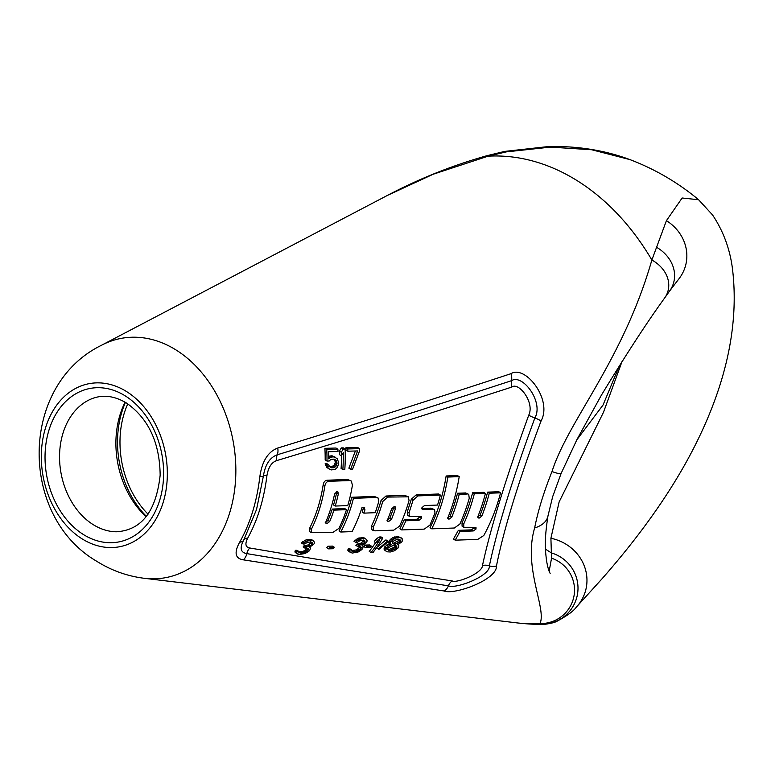 <?xml version="1.0" encoding="UTF-8"?>
<svg xmlns="http://www.w3.org/2000/svg" width="771" height="771" viewBox="0 0 771 771"><rect width="100%" height="100%" fill="white"/><g stroke="black" fill="none" stroke-linecap="round" stroke-linejoin="round"><path stroke-width="1.16" d="M678.355 279.565A44.198 40.4 -164.2 0 0 678.393 279.507A44.198 40.4 -164.2 0 0 666.423 220.651L682.133 198.002L698.613 199.737A240.263 240.263 0 0 0 629.984 159.626L591.694 149.757L550.455 147.116L506.171 151.897L488.12 156.176L433.196 174.236L387.601 195.323M629.974 159.616C604.821 150.268 577.672 145.912 548.528 146.538L504.687 151.405A37.21 7.218 89.9 0 1 506.171 151.897M548.528 146.538A44.198 11.883 98.6 0 1 550.455 147.116M576.775 439.894L603.047 405.016L619.518 365.454M622.081 361.397L603.471 412.312L559.139 501.902L550.908 538.264L551.544 558.185L549.145 571.244M551.544 558.185A33.876 33.596 5.3 0 1 540.028 623.575C546.793 608.232 522.854 567.996 534.64 527.971C538.013 510.816 543.796 492.014 551.997 471.563C568.285 420.311 622.756 361.32 651.871 260.01L666.423 220.651M540.432 624.452L540.028 623.575A235.598 176.723 -100.4 0 1 516.165 622.795A240.263 240.263 0 0 0 540.5 624.462L540.432 624.452A37.21 36.536 11.6 0 0 577.585 593.631A37.21 36.536 11.6 0 0 551.438 552.942L545.473 549.154M550.908 538.264A44.198 41.422 15.5 0 1 584.466 566.415A44.198 41.422 15.5 0 1 576.294 607.153A44.198 41.422 15.5 0 1 576.294 607.163A44.198 41.422 15.5 0 1 576.284 607.172L602.026 578.79C626.071 551.448 662.684 506.701 690.575 454.138C725.501 388.121 739.456 326.278 732.45 268.616C729.906 248.917 723.285 231.03 712.558 214.964L698.603 199.737M656.487 247.212A37.21 31.062 -164.8 0 1 669.556 291.11L678.403 279.507A44.198 40.4 -164.2 0 0 678.403 279.507L678.384 279.526M669.556 291.11L664.795 297.799A33.876 26.966 -165.3 0 0 651.871 260.01A235.598 176.723 -100.4 0 0 578.231 181.33A235.598 176.723 79.6 0 0 488.12 156.176A33.876 5.358 86.7 0 0 486.935 155.703C452.654 165.36 419.81 178.429 388.382 194.909L101.637 345.196A121.683 91.277 79.6 0 1 176.559 350.304A121.683 91.277 -100.4 0 1 234.403 491.503A121.683 91.277 -100.4 0 1 144.505 578.327L516.165 622.795M444.135 590.991C454.129 595.231 497.391 579.725 496.476 565.924C503.8 529.157 518.661 480.834 541.069 420.966C552.807 399.571 525.147 364.529 510.99 373.684C425.419 401.739 347.673 426.527 277.724 448.047C268.019 451.719 262.063 461.222 259.856 476.574C256.878 501.776 250.151 523.644 239.675 542.167C233.931 552.653 235.155 558.541 243.337 559.842L444.135 590.991A9.763 7.353 98.3 0 0 448.394 585.815C455.989 589.285 490.529 575.889 489.373 565.866C497.122 528.848 512.291 479.543 534.881 417.93C544.008 402.057 522.41 373.405 511.501 380.691C428.666 407.772 350.583 432.473 277.232 454.794C269.773 457.56 265.166 464.643 263.412 476.035L256.521 509.554L243.694 540.143C239.502 548.046 240.552 552.537 246.826 553.626C309.971 564.208 377.154 574.944 448.394 585.815A9.763 7.373 99.2 0 1 452.22 580.929C456.499 583.512 482.424 573.296 482.463 565.596C490.443 528.443 505.863 478.319 528.723 415.232C535.007 402.414 518.594 381.693 511.857 387.052C425.688 415 347.287 439.518 276.683 460.586C271.633 462.301 268.395 467.245 266.968 475.428C263.971 499.463 257.533 520.377 247.674 538.168C244.792 543.96 245.496 547.227 249.794 547.988C310.279 558.339 377.751 569.316 452.22 580.929M81.736 538.63A82.95 62.22 -100.4 0 0 163.144 502.509A82.95 62.22 -100.4 0 0 126.916 391.784A82.95 62.22 79.6 0 0 45.508 427.915A82.95 62.22 79.6 0 0 81.736 538.63M125.085 402.192A81.871 61.41 -100.4 0 0 146.143 516.715M127.774 403.879A82.844 62.143 -100.4 0 0 148.061 514.19M243.655 540.201L243.713 540.105A9.763 5.455 -150.5 0 1 247.674 538.168M325.102 463.824L326.885 464.961L328.832 464.903L327.049 463.766L325.102 463.824L325.69 465.52L328.138 468.421L331.501 469.915L335.096 469.375L336.802 468.055L338.604 464.161A145.064 108.807 79.6 0 0 338.662 462.446L337.1 458.581L332.022 455.767L335.472 457.309M328.571 466.291L331.8 466.609L333.573 467.737L331.626 467.795L329.853 466.677M334.306 459.217L335.231 461.79A142.269 106.716 79.6 0 1 335.212 462.658L334.142 465.26L331.8 466.609M324.899 448.327L326.769 449.512L337.91 449.223L336.05 448.038L324.899 448.327A139.744 104.827 79.6 0 1 325.169 459.921L326.981 461.068L329.256 461L330.576 459.651L333.843 459.111L336.108 460.354L337.023 462.928A144.659 108.509 79.6 0 1 336.994 463.785L335.915 466.388L333.573 467.737M332.022 455.767L328.436 456.307M339.452 451.112A143.319 107.506 79.6 0 1 339.519 454.668L341.341 455.825L343.259 452.664A146.201 109.665 79.6 0 1 342.854 469.539L344.801 469.481A146.692 110.031 79.6 0 0 345.119 449.03L343.259 447.855L341.293 447.903L339.452 451.112L341.293 452.278A145.709 109.299 79.6 0 1 341.341 455.825M341.486 455.594A143.811 107.873 79.6 0 1 341.09 468.421L342.854 469.539M345.88 447.787L347.74 448.963A147.338 110.513 79.6 0 1 347.808 451.199L345.967 450.033A144.948 108.73 79.6 0 0 345.88 447.787L357.677 447.479L359.517 448.645A150.268 112.711 79.6 0 1 359.575 450.881L352.588 469.221L350.641 469.288L348.877 468.17L355.383 450.996M336.705 491.715L336.628 492.794A143.531 107.661 79.6 0 1 333.535 504.976L335.231 506.046L347.74 505.612A149.073 111.824 79.6 0 0 352.424 485.2L351.325 481.027L347.576 479.495L351.325 481.027M325.237 522.555L327.993 520.444L329.699 521.524L326.943 523.634L325.998 523.451L325.921 521.736A144.977 108.74 79.6 0 0 334.604 493.922L336.946 491.705L337.891 491.898L338.334 493.874A145.921 109.453 79.6 0 1 335.231 506.046M332.262 509.072L333.949 510.142L346.497 509.67L344.801 508.6L332.262 509.072A143.531 107.661 79.6 0 1 327.993 520.444M309.528 531.537L309.595 528.308L311.32 529.407L311.253 532.636L309.518 531.537M347.576 479.495L327.502 480.198C325.083 480.314 323.627 481.942 323.136 485.094A139.744 104.827 79.6 0 1 309.595 528.308M363.488 507.703L362.158 512.06L363.854 513.139L375.207 512.686A156.686 117.529 79.6 0 0 378.725 501.574L378.031 497.931L374.224 496.418L378.031 497.931M351.749 497.256A147.637 110.745 79.6 0 1 339.047 530.93L340.782 532.019L352.077 531.605A152.86 114.657 79.6 0 0 361.907 507.781L363.893 507.684L364.972 509.824L363.854 513.139M340.772 532.019A150.027 112.527 79.6 0 0 353.446 498.336L351.74 497.256L374.224 496.418M371.477 529.407L371.516 525.976A155.318 116.498 79.6 0 0 381.047 500.466L385.963 496.013L404.553 495.319L408.351 496.823L409.035 500.495A164.339 123.264 79.6 0 1 399.523 526.217L393.75 530.13L375.014 530.843L373.203 530.506L373.231 527.065A157.708 118.291 79.6 0 0 382.734 501.535L387.659 497.083L408.351 496.823M430.883 508.147L434.584 509.612L430.883 508.147L421.467 508.494M420.234 516.377L417.265 519.211L404.216 519.683L399.937 528.829L401.662 529.928L424.204 529.128L429.948 525.09L434.989 513.043L434.584 509.612M409.362 516.339L407.657 515.259L407.348 511.742L409.044 512.811L409.362 516.339L420.667 516.358L421.708 518.266L418.971 520.29L405.922 520.772L401.662 529.928M411.329 499.213L413.025 500.292L417.93 495.898L440.386 495.059L438.689 493.989L416.234 494.828L411.329 499.213L407.348 511.742M447.392 518.045L450.091 516.05L451.787 517.129L449.098 519.124L448.124 518.95L447.98 517.466M465.607 492.948L468.739 494.356L465.607 492.948L457.54 493.257A174.323 130.752 79.6 0 1 450.091 516.05M446.139 475.967L447.864 477.056L459.208 476.642L457.482 475.553L446.139 475.967A170.516 127.909 79.6 0 1 430.006 527.74L431.731 528.829L454.321 528.019L459.824 524.116A179.527 134.665 79.6 0 0 469.24 498.297L468.739 494.356M477.461 517.033L480.15 514.961L481.846 516.04L479.167 518.112L478.116 517.919L477.981 516.3A183.325 137.508 79.6 0 0 485.441 493.411L483.735 492.332L472.613 492.746A178.12 133.605 79.6 0 1 462.041 522.805L463.737 523.894L463.795 527.277L475.013 527.306L475.996 527.489L476.015 529.051L473.259 530.959L460.075 531.421L455.198 540.163L453.454 539.054L458.35 530.332L460.075 531.421M487.6 492.129L489.286 493.209L500.572 492.842L498.876 491.763L487.6 492.129A181.898 136.448 79.6 0 1 480.15 514.961M474.541 527.325L471.534 529.87L458.35 530.332M463.795 527.277L462.08 526.188L462.031 522.805M295.351 550.321L297.192 551.487L298.83 551.438L296.989 550.272L295.351 550.321L294.888 552.007L299.119 554.513L305.094 553.52L308.959 551.159A145.064 108.807 79.6 0 0 309.875 549.983L310.472 547.94L309.47 547.304M298.714 551.891L300.671 553.077L298.859 552.566L298.83 551.438M306.685 547.718L306.424 548.875A142.269 106.716 79.6 0 1 305.489 550.041L302.666 551.525L298.82 551.911M310.694 541.695L310.723 542.591A142.182 106.649 79.6 0 1 310.299 543.208L307.716 545.068L304.015 545.762A141.045 105.8 79.6 0 1 303.128 546.957L304.93 548.104L307.976 548.306L308.246 550.031A144.659 108.509 79.6 0 1 307.321 551.207L304.506 552.701L300.671 553.077M309.402 539.305L313.238 540.664L311.474 539.546L306.28 539.71L301.297 542.89L303.08 544.018L304.699 543.969L307.359 542.379L310.491 541.974L311.908 542.235L312.506 543.728A144.572 108.441 79.6 0 1 312.091 544.336L309.508 546.205L305.817 546.909A143.435 107.593 79.6 0 1 304.93 548.104M329.699 547.362L334.257 547.227L332.455 546.09L327.897 546.225A147.222 110.436 79.6 0 1 326.788 547.718L328.6 548.865A149.613 112.229 79.6 0 0 329.699 547.362L327.897 546.225M348.27 548.827L350.073 549.974L351.711 549.925L349.899 548.779L348.27 548.827L347.875 550.561L352.135 553.086L358.052 552.055L361.811 549.627A158.228 118.686 79.6 0 0 362.688 548.432L363.218 546.34L362.187 545.685M351.605 550.417L353.61 551.612L351.788 551.082L351.711 549.925M359.479 546.147L359.267 547.333A155.434 116.594 79.6 0 1 358.37 548.528L355.614 550.06L351.788 550.455M363.295 539.999L363.353 540.924A155.356 116.527 79.6 0 1 362.948 541.541L360.414 543.439L356.742 544.153A154.219 115.679 79.6 0 1 355.894 545.376L357.686 546.504L360.732 546.706L361.059 548.48A157.824 118.377 79.6 0 1 360.182 549.675L357.426 551.207L353.61 551.612M361.936 537.57L365.762 538.929L364.018 537.811L358.833 537.985L353.937 541.223L355.701 542.341L357.33 542.292L359.941 540.673L363.054 540.259L364.481 540.519L365.117 542.042A157.747 118.32 79.6 0 1 364.712 542.668L362.197 544.567L358.525 545.28A156.6 117.471 79.6 0 1 357.686 546.504M366.794 546.225L371.343 546.08L369.56 544.952L365.011 545.087A156.494 117.385 79.6 0 1 363.931 546.61L365.724 547.747A158.884 119.177 79.6 0 0 366.794 546.225L365.011 545.087M379.11 537.002L380.864 538.11L382.801 538.042L381.057 536.934L379.11 537.002L375.824 539.286A158.277 118.724 79.6 0 1 374.234 541.791L375.997 542.909L379.332 540.654A161.158 120.883 79.6 0 1 371.073 552.547L369.251 551.39A158.768 119.091 79.6 0 0 375.583 542.639M378.32 548.836L387.697 540.991L385.934 539.873L376.518 547.699L378.86 549.415L376.566 547.728M384.199 549.81L386.965 551.795L390.328 551.988L394.482 550.706L397.846 548.248A167.172 125.394 79.6 0 0 398.491 547.333L398.886 545.82L397.759 544.644L401.633 542.08A167.085 125.336 79.6 0 0 402.221 541.136L402.134 538.64L397.903 536.365L392.612 537.792L389.432 540.375A161.939 121.471 79.6 0 1 388.844 541.319L389.49 543.728L384.989 546.562A161.852 121.404 79.6 0 1 384.334 547.468L384.199 549.81L386.965 551.795M326.586 467.197L329.901 469.549M325.69 465.52L327.463 466.657L328.359 468.325M326.885 464.961L327.463 466.657M328.832 464.903L329.419 466.59L331.626 467.795M333.12 466.147L334.893 467.265M334.142 465.26L335.915 466.388M334.845 463.949L336.619 465.086M335.212 462.658L336.994 463.785M335.231 461.79L337.023 462.928M334.932 460.499L336.734 461.636M334.441 459.304L336.108 460.354M326.769 449.512A142.134 106.62 79.6 0 1 326.981 461.068M337.91 449.223A144.9 108.692 79.6 0 1 337.997 451.469L328.504 451.719A142.539 106.918 79.6 0 1 328.619 458.832L330.258 457.463L328.61 456.422M330.065 455.825L331.887 456.981L330.258 457.463M331.887 456.981L333.843 456.924M341.293 447.903L343.153 449.079L341.293 452.278M343.153 449.079L345.119 449.03M347.74 448.963L359.517 448.645M347.808 451.199L357.619 450.929L350.641 469.288M333.949 510.142A145.921 109.453 79.6 0 1 329.699 521.524M346.497 509.67A149.082 111.824 79.6 0 1 338.961 528.347L333.111 532.289L311.253 532.636M323.136 485.094L324.851 486.183A142.134 106.62 79.6 0 1 311.32 529.407M324.851 486.183C325.352 483.041 326.817 481.403 329.227 481.287L349.302 480.584M363.276 508.754L364.972 509.824M364.77 507.858L363.893 507.684M353.436 498.336L375.92 497.497M387.63 519.567L387.736 521.235L388.729 521.427L391.437 519.432A161.496 121.143 79.6 0 0 395.436 508.629L395.195 506.826L394.212 506.624L391.62 508.831A160.541 120.421 79.6 0 1 387.63 519.567M387.023 520.348L389.731 518.353L391.437 519.432M393.923 506.653L393.74 507.559A159.105 119.351 79.6 0 1 389.731 518.353M440.386 495.059A171.952 128.979 79.6 0 1 437.533 505.053L424.493 505.545L421.968 507.636L422.18 509.38L423.163 509.573L432.579 509.217M404.216 519.683L405.922 520.772M421.583 516.541L420.667 516.358M413.025 500.292L409.044 512.811M459.217 476.642A175.769 131.841 79.6 0 1 447.97 517.466M457.54 493.257L459.237 494.327A176.704 132.545 79.6 0 1 451.787 517.129M459.237 494.327L467.178 494.038M447.864 477.056A172.906 129.692 79.6 0 1 431.731 528.829M489.286 493.209A184.288 138.231 79.6 0 1 481.846 516.04M500.552 492.842A187.131 140.37 79.6 0 1 483.793 535.517L477.76 539.401L455.198 540.163M472.613 492.746L474.31 493.825A180.51 135.397 79.6 0 1 463.756 523.894M474.31 493.825L485.431 493.411M295.38 552.556L298.059 554.262M294.888 552.007L297.24 553.732M294.965 551.169L296.806 552.344L296.739 553.183M297.192 551.487L296.806 552.344M300.786 551.853L302.627 553.029M302.666 551.525L304.506 552.701M303.562 551.226L305.403 552.393M304.69 550.629L306.53 551.795M305.489 550.041L307.321 551.207M306.424 548.875L308.246 550.031M307.513 548.239L308.506 548.875M304.015 545.762L305.817 546.909M305.316 545.723L307.118 546.87M307.716 545.068L309.508 546.205M308.795 544.442L310.588 545.579M310.299 543.208L312.091 544.336M310.723 542.591L312.506 543.728M311.397 542.138L312.477 542.823M302.454 541.656L304.237 542.774L303.08 544.018M304.574 540.375L306.347 541.493L304.237 542.774M306.28 539.71L308.043 540.828L306.347 541.493M308.747 539.324L310.511 540.442L308.043 540.828M311.166 540.423L310.511 540.442M313.238 540.664L314.626 542.447L314.134 543.671A144.977 108.75 79.6 0 1 313.71 544.287L309.287 547.391L310.472 547.94M334.257 547.227A150.75 113.077 79.6 0 1 333.159 548.73L328.6 548.865M348.386 551.12L351.056 552.826M347.875 550.561L350.217 552.277M347.914 549.704L349.726 550.851L349.697 551.718M350.073 549.974L349.726 550.851M353.754 550.398L355.576 551.554M355.614 550.06L357.426 551.207M356.491 549.742L358.313 550.899M357.599 549.135L359.411 550.282M358.37 548.528L360.182 549.675M359.267 547.333L361.059 548.48M360.259 546.649L361.271 547.285M356.742 544.153L358.525 545.28M358.043 544.114L359.826 545.242M360.414 543.439L362.197 544.567M361.483 542.803L363.257 543.931M362.948 541.541L364.712 542.668M363.353 540.924L365.117 542.042M363.97 540.423L365.059 541.117M355.065 539.96L356.819 541.078L355.701 542.341M357.146 538.659L358.9 539.777L356.819 541.078M358.833 537.985L360.577 539.102L358.9 539.777M361.291 537.589L363.045 538.707L360.577 539.102M363.69 538.678L363.045 538.707M365.762 538.929L367.198 540.741L366.736 541.984A158.151 118.628 79.6 0 1 366.341 542.611L362.013 545.772L363.218 546.34M371.343 546.08A160.021 120.025 79.6 0 1 370.282 547.603L365.724 547.747M375.824 539.286L377.578 540.394A160.667 120.517 79.6 0 1 375.997 542.909M380.864 538.11L377.578 540.394M382.801 538.042A161.64 121.249 79.6 0 1 373.029 552.489L371.073 552.547M387.697 540.991L388.276 541.589L378.86 549.415M383.891 548.942L386.001 550.957M384.334 547.468L386.136 548.605L385.693 550.089M384.989 546.562L386.782 547.689A164.242 123.196 79.6 0 1 386.136 548.605M386.705 545.02L388.488 546.147L386.782 547.689M388.632 544.056L390.405 545.184L388.488 546.147M389.49 543.728L391.263 544.856L390.405 545.184M389.047 543.439L391.263 544.856M388.68 542.543L390.82 544.567M388.844 541.319L390.608 542.437L390.454 543.661M389.432 540.375L391.196 541.493A164.329 123.264 79.6 0 1 390.608 542.437M391.061 538.784L392.815 539.893L391.196 541.493M392.612 537.792L394.357 538.9L392.815 539.893M394.8 536.78L396.545 537.888L394.357 538.9M396.602 536.404L398.347 537.512L396.545 537.888M397.903 536.365L399.648 537.474L398.347 537.512M399.648 537.474L401.084 537.734M391.119 550.513L388.729 550.292L387.765 548.557A164.647 123.505 79.6 0 0 388.401 547.641L393.451 545.386L395.841 545.617L396.728 546.186L396.863 547.381A166.767 125.085 79.6 0 1 396.227 548.297L391.119 550.513L388.006 549.405L389.818 550.552M395.571 544.104L393.171 543.883L392.429 542.071A164.734 123.562 79.6 0 0 392.815 541.444L397.412 539.112L399.812 539.343L400.602 541.184A166.681 125.027 79.6 0 1 400.207 541.811L395.571 544.104L392.497 543.025M394.945 545.058L395.07 546.244A164.377 123.293 79.6 0 1 394.434 547.159L389.307 549.366M390.839 549.029L392.641 550.176M386.926 549.145L388.006 549.405M395.812 545.608L396.728 546.186M395.07 546.244L396.863 547.381M394.434 547.159L396.227 548.297M392.584 548.393L394.386 549.53M398.723 539.074L398.848 540.066A164.29 123.235 79.6 0 1 398.453 540.702L393.798 542.986M395.301 542.63L397.065 543.757M392.516 543.044L394.27 544.153M398.78 539.141L400.535 540.259M398.848 540.066L400.602 541.184M398.453 540.702L400.207 541.811M397.2 541.656L398.973 542.774M664.795 297.799C647.274 321.921 626.1 354.448 601.274 395.378L577.007 439.441L561.143 473.394L552.662 496.707L547.959 515.982A28.431 17.319 -173.4 0 1 534.64 527.971M561.143 473.394A28.431 3.094 -154.5 0 1 551.997 471.553M83.066 534.313A78.073 58.557 -100.4 0 0 159.684 500.312A78.073 58.557 -100.4 0 0 125.586 396.101A78.073 58.557 -100.4 0 0 48.968 430.102A78.073 58.557 -100.4 0 0 83.066 534.313M92.877 524.434A68.397 51.3 -100.4 0 0 116.199 531.788C141.488 530.342 156.137 511.481 160.156 475.215C159.761 442.795 148.61 418.778 126.704 403.175C114.58 395.822 102.928 394.347 91.739 398.761A68.397 51.3 79.6 0 0 59.55 457.685A68.397 51.3 79.6 0 0 92.877 524.434M146.403 516.387A86.101 64.581 79.6 0 1 125.451 402.404M528.723 415.232A9.763 2.197 20.2 0 0 534.881 417.93A9.763 2.149 22.7 0 1 541.069 420.966M482.463 565.596A9.763 8.202 11.6 0 1 489.373 565.866A9.763 8.153 7.1 0 0 496.476 565.924M249.794 547.988A9.763 7.199 100.3 0 0 246.826 553.626A9.763 7.19 98.8 0 1 243.337 559.842M243.694 540.143A9.763 5.542 -150.5 0 1 243.675 540.172A9.763 5.542 -150.5 0 1 239.675 542.167M266.968 475.428A9.763 1.619 -173.3 0 0 263.412 476.035A9.763 1.513 -173.2 0 1 259.856 476.574M277.724 448.047A9.763 5.811 -106.5 0 1 277.232 454.794A9.763 5.696 -107.2 0 0 276.683 460.586M511.857 387.052A9.763 5.889 -108.3 0 1 511.501 380.691A9.763 5.946 -107.8 0 0 510.99 373.684M336.628 492.794L338.334 493.874M325.661 522.815L326.943 523.634M327.502 480.198L329.227 481.287M404.553 495.319L406.25 496.389M385.963 496.013L387.659 497.083M371.516 525.976L373.231 527.065M381.047 500.466L382.734 501.535M387.389 520.579L388.729 521.427M393.74 507.559L395.436 508.629M421.795 508.706L423.163 509.573M417.265 519.211L418.971 520.29M420.002 517.187L421.708 518.266M416.234 494.828L417.93 495.898M447.797 518.305L449.098 519.124M477.769 517.225L479.167 518.112M471.534 529.87L473.259 530.959M474.29 527.962L476.015 529.051M547.959 515.982C543.912 542.264 545.454 550.224 546.437 560.093C547.622 566.964 548.865 571.388 550.166 573.364L550.157 573.345M540.5 624.462C548.933 623.941 554.542 622.804 557.317 621.06C567.34 615.634 573.663 610.998 576.294 607.153M504.687 151.405L486.935 155.703M144.505 578.327C127.234 576.188 111.246 570.463 96.529 561.153C18.928 515.703 19.448 385.182 101.637 345.196M244.561 538.582L243.52 540.452M373.203 530.506L371.477 529.417"/></g></svg>
